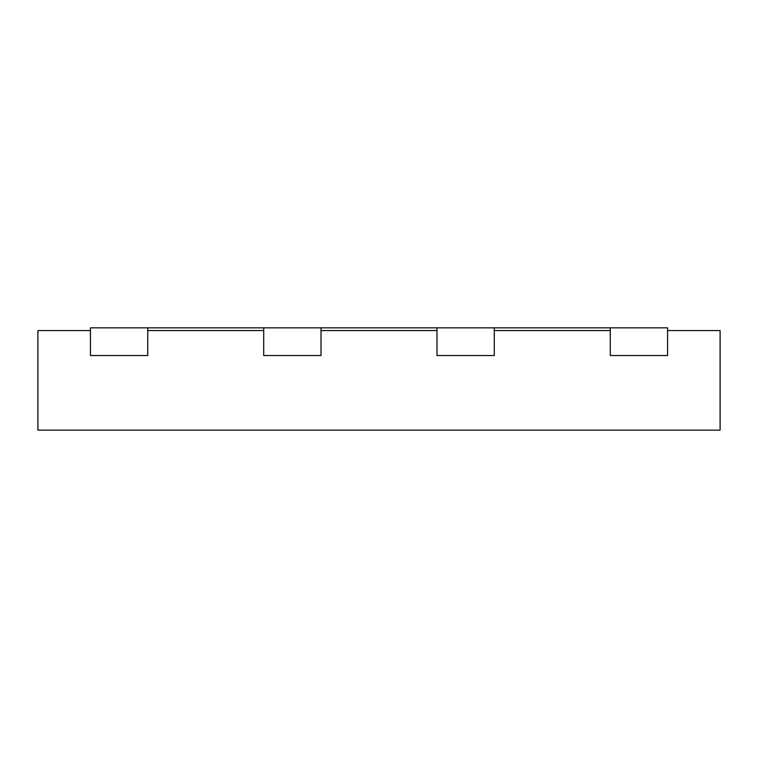 <?xml version="1.0" encoding="UTF-8"?>
<svg xmlns="http://www.w3.org/2000/svg" width="758" height="758" viewBox="0 0 758 758"><rect width="100%" height="100%" fill="white"/><g stroke="black" fill="none" stroke-linecap="round" stroke-linejoin="round"><path stroke-width="1.14" d="M436.987 327.835L436.987 355.53L494.292 355.53L494.292 330.564L610.266 330.564L610.266 355.53L667.571 355.53L610.266 355.53L610.266 327.835L90.429 327.835L90.429 355.53L147.734 355.53L147.734 327.835M263.708 327.835L263.708 355.53L263.708 330.564L147.734 330.564L147.734 355.53L90.429 355.53L90.429 330.564L37.9 330.564L37.9 430.165L720.1 430.165L720.1 330.564L667.571 330.564L667.571 355.53L667.571 327.835L610.266 327.835M321.013 327.835L321.013 355.53L263.708 355.53L321.013 355.53L321.013 330.564L436.987 330.564L436.987 355.53L494.292 355.53L494.292 327.835"/></g></svg>
